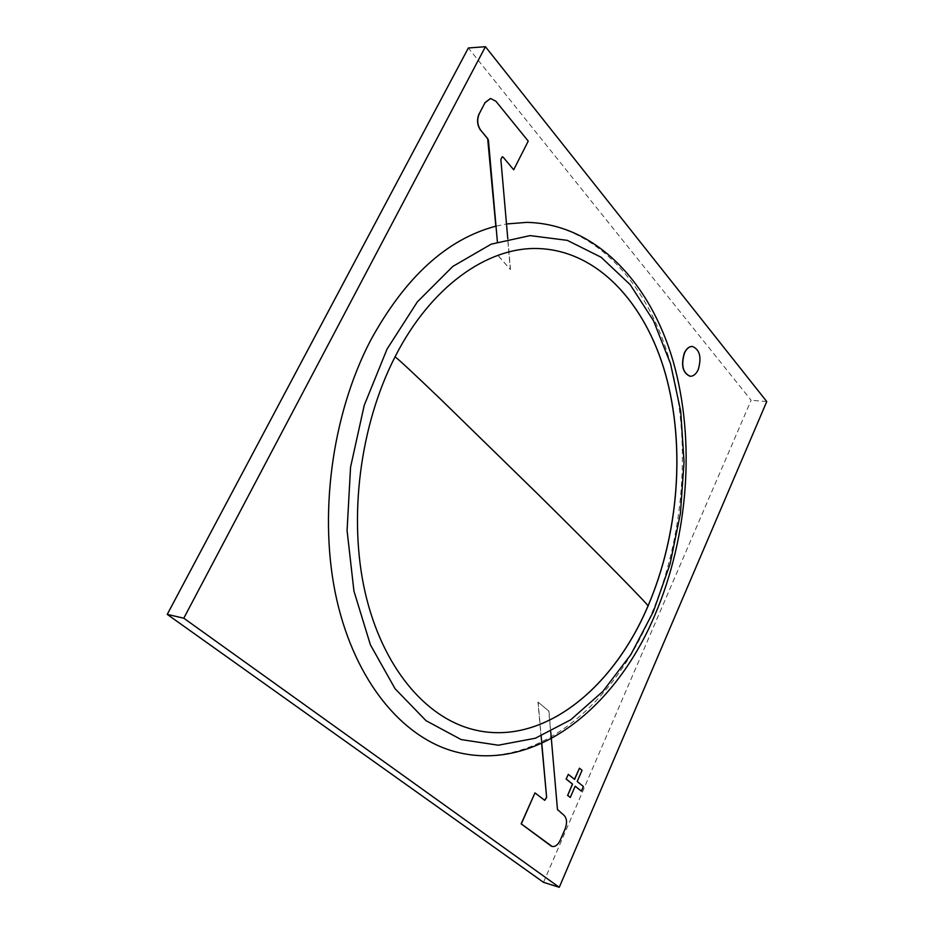 <?xml version="1.0" encoding="UTF-8"?>
<svg xmlns="http://www.w3.org/2000/svg" width="934" height="934" viewBox="0 0 934 934"><rect width="100%" height="100%" fill="white"/><g stroke="black" fill="none" stroke-linecap="round" stroke-linejoin="round"><path stroke-width="0.7" stroke-dasharray="4.67 3.5" d="M543.53 882.338L751.123 400.266L468.354 47.984M766.756 401.562L751.123 400.266M497.39 241.883L495.837 226.191L506.497 223.962M526.811 222.374C593.312 223.658 646.982 281.636 669.608 360.466C691.989 439.821 684.587 536.653 650.881 615.459C611.572 708.614 532.123 772.301 455.57 751.835M563.984 815.289L557.972 810.654M550.733 731.696L548.958 711.183L537.961 702.064L541.65 743.417M557.47 809.509L548.795 711.148M548.958 711.183L537.961 702.064M538.124 702.111L541.148 736.027M544.429 800.193L534.797 792.838M560.237 840.215L565.152 828.808M563.832 815.242C566.763 818.277 567.16 822.772 565 828.762M560.085 840.168C557.843 844.815 555.135 846.904 551.959 846.402M557.306 809.463L557.82 810.607M690.121 376.262C693.32 376.262 695.958 374.067 698.048 369.654C701.597 357.465 699.706 349.725 692.351 346.444M581.217 791.11L583.388 786.486M583.236 786.44L577.037 781.454L582.045 770.293M581.894 770.258L579.302 768.145M574.468 779.306L568.176 774.321M570.137 797.426L575.146 786.253M498.476 256.103L510.314 269.447L500.846 159.364M498.639 256.114L510.314 269.447M510.478 269.459L507.804 238.847M513.525 169.79L528.06 141.116L495.884 101.234M490.49 98.502L495.709 101.246M502.212 156.795L500.671 159.375"/><path stroke-width="1.4" d="M559.268 887.3L766.756 401.562L485.435 46.7L468.354 47.984L167.244 614.385L543.53 882.338L559.268 887.3L183.788 618.203L167.244 614.385M485.435 46.7L183.788 618.203M506.497 223.962L526.811 222.374C595.892 223.821 650.426 282.897 673.134 361.224C695.69 440.229 688.475 536.303 655.026 614.735C616.008 707.575 535.637 772.92 455.57 751.835C402.729 737.953 355.41 681.808 336.73 599.628C318.179 517.506 331.442 415.595 370.471 340.595C405.181 277.176 446.977 239.046 495.837 226.191L487.676 138.792L488.447 140.369L497.39 241.883M395 356.928C396.144 357.057 411.509 371.312 441.105 399.682L536.968 493.257C598.087 553.523 652.644 609.12 647.986 606.096L647.916 606.119C612.284 690.203 541.265 746.955 473.269 729.547C425.133 717.51 382.169 666.701 365.101 592.249C348.184 517.833 359.905 425.355 395 356.928C430.702 286.575 487.42 246.821 537.996 248.537C597.223 250.347 645.289 302.674 665.533 374.3C685.544 446.359 678.644 534.505 647.974 605.991M541.148 736.027L546.623 797.508L544.72 800.333L534.96 792.884L521.312 823.905L552.041 846.426C555.24 846.986 557.972 844.92 560.237 840.215L565.152 828.808C567.312 822.819 566.926 818.324 563.984 815.289L557.47 809.509L550.733 731.696M541.65 743.417L546.623 797.508M534.96 792.884L521.149 823.858L550.803 845.795M551.959 846.402L550.64 845.749M544.639 800.31L546.46 797.473M684.517 352.994C680.933 365.276 682.824 373.028 690.203 376.262C693.437 376.32 696.099 374.114 698.212 369.666C701.773 357.395 699.846 349.655 692.433 346.456C689.257 346.421 686.618 348.604 684.517 352.994M692.351 346.444L692.269 346.444C689.094 346.409 686.455 348.592 684.353 352.982C680.769 365.264 682.661 373.016 690.039 376.25L690.121 376.262M568.327 774.368L566.121 779.038L568.327 774.368L574.608 779.411L579.465 768.192L582.045 770.293L577.2 781.501L583.388 786.486L581.38 791.145L575.169 786.183L570.3 797.461L567.674 795.394L572.565 784.105L566.284 779.073M566.121 779.038L572.414 784.058L567.674 795.394M567.522 795.359L570.3 797.461M575.146 786.253L581.38 791.145M574.468 779.306L579.465 768.192M507.804 238.847L500.846 159.364L502.294 156.784L503.274 157.297L513.7 169.79L528.235 141.104L495.884 101.234L490.583 98.49L485.003 102.717L479.305 113.656C476.795 119.669 477.297 125.226 480.8 130.316L487.676 138.792M480.8 130.316L487.852 138.781M503.274 157.297L513.7 169.79M485.003 102.717L479.305 113.656M480.625 130.328C477.122 125.226 476.632 119.669 479.13 113.668M484.828 102.728L490.49 98.502M503.111 157.297L502.212 156.795M387.05 349.094L417.335 301.892L452.862 266.388L491.226 244.148L530.08 235.613L567.288 240.353L601.122 257.247L630.205 284.683L653.555 320.841L670.53 363.735L680.734 411.404L684.038 461.898L680.442 513.315L670.122 563.821L653.415 611.536L630.8 654.652L602.955 691.323L570.779 719.752L535.404 738.222L498.289 745.215L461.162 739.576L426.044 720.698L395.07 688.732L370.389 644.787L353.928 591.012L347.074 530.535L350.554 467.245L364.213 405.391L387.05 349.094M473.269 729.547C541.323 746.966 612.389 690.133 647.986 606.096C678.668 534.668 685.626 446.522 665.615 374.417C645.394 302.756 597.281 250.347 537.996 248.537"/></g></svg>

